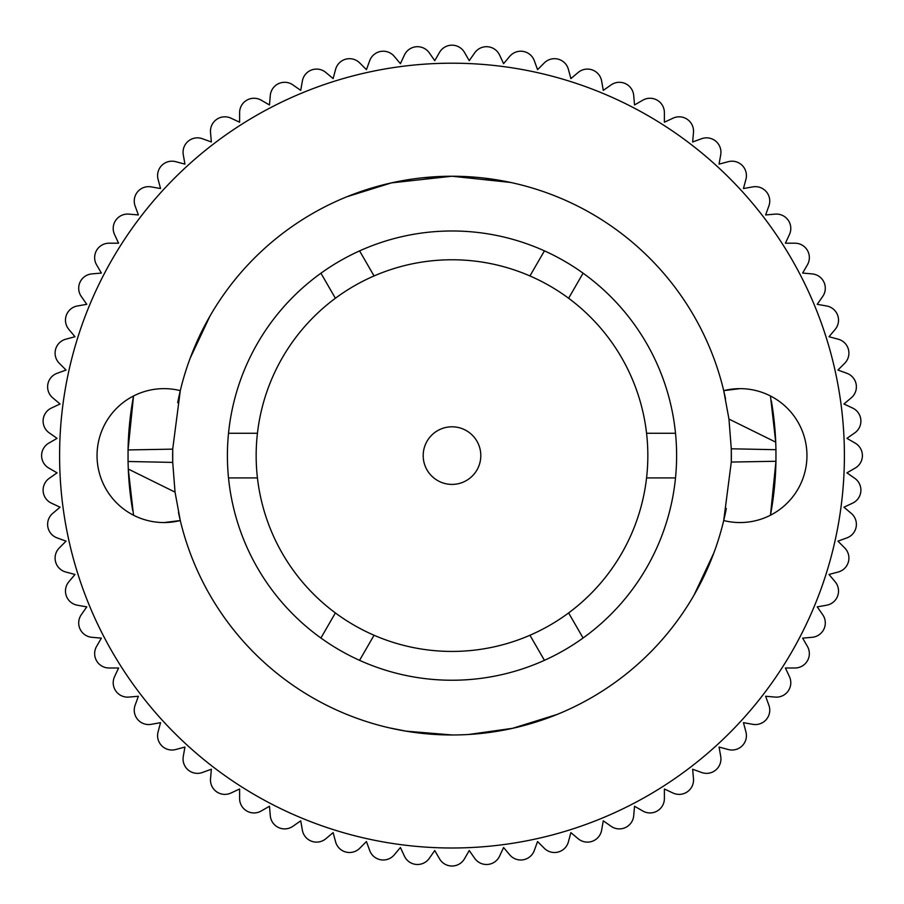 <?xml version="1.0" encoding="UTF-8"?>
<svg xmlns="http://www.w3.org/2000/svg" width="904" height="904" viewBox="0 0 904 904"><rect width="100%" height="100%" fill="white"/><g stroke="black" fill="none" stroke-linecap="round" stroke-linejoin="round"><path stroke-width="1.36" d="M57.065 438.361L49.245 432.88L57.065 438.361L48.805 443.129L57.065 438.361M57.065 472.848L48.805 468.069L57.065 472.848L49.245 478.318L57.065 472.848M60.071 507.2L51.426 503.166L60.071 507.2L52.76 513.336L60.071 507.2M66.06 541.157L57.088 537.891L66.06 541.157L59.314 547.914L66.06 541.157M74.987 574.469L65.766 572.006L74.987 574.469L68.851 581.78L74.987 574.469M86.784 606.878L77.382 605.217L86.784 606.878L81.303 614.697L86.784 606.878M101.361 638.134L91.846 637.297L101.361 638.134L96.581 646.405L101.361 638.134M118.593 667.999L109.056 667.999L118.593 667.999L114.559 676.655L118.593 667.999M138.38 696.249L128.865 697.086L138.38 696.249L135.114 705.222L138.38 696.249M160.55 722.669L151.149 724.33L160.55 722.669L158.076 731.89L160.55 722.669M184.936 747.054L175.715 749.529L184.936 747.054L183.275 756.456L184.936 747.054M211.355 769.225L202.383 772.491L211.355 769.225L210.519 778.728L211.355 769.225M239.605 789L230.949 793.034L239.605 789L239.605 798.548L239.605 789M269.471 806.244L261.2 811.012L269.471 806.244L270.296 815.758L269.471 806.244M300.727 820.821L292.907 826.29L300.727 820.821L302.377 830.222L300.727 820.821M333.124 832.618L325.813 838.754L333.124 832.618L335.599 841.839L333.124 832.618M366.436 841.545L359.69 848.291L366.436 841.545L369.702 850.506L366.436 841.545M400.404 847.523L394.268 854.845L400.404 847.523L404.438 856.178L400.404 847.523M434.756 850.528L429.287 858.348L434.756 850.528L439.525 858.8L434.756 850.528M469.244 850.528L464.475 858.8L469.244 850.528L474.713 858.348L469.244 850.528M503.596 847.523L499.562 856.178L503.596 847.523L509.732 854.845L503.596 847.523M537.564 841.545L534.298 850.506L537.564 841.545L544.31 848.291L537.564 841.545M570.876 832.618L568.401 841.839L570.876 832.618L578.187 838.754L570.876 832.618M603.273 820.821L601.623 830.222L603.273 820.821L611.093 826.29L603.273 820.821M634.529 806.244L633.704 815.758L634.529 806.244L642.8 811.012L634.529 806.244M664.395 789L664.395 798.548L664.395 789L673.051 793.034L664.395 789M692.645 769.225L693.481 778.728L692.645 769.225L701.617 772.491L692.645 769.225M719.064 747.054L720.725 756.456L719.064 747.054L728.285 749.529L719.064 747.054M743.45 722.669L745.924 731.89L743.45 722.669L752.851 724.33L743.45 722.669M765.62 696.249L768.886 705.222L765.62 696.249L775.135 697.086L765.62 696.249M785.406 667.999L789.441 676.655L785.406 667.999L794.944 667.999L785.406 667.999M802.639 638.134L807.419 646.405L802.639 638.134L812.154 637.297L802.639 638.134M817.216 606.878L822.696 614.697L817.216 606.878L826.618 605.217L817.216 606.878M829.013 574.469L835.149 581.78L829.013 574.469L838.234 572.006L829.013 574.469M837.94 541.157L844.686 547.914L837.94 541.157L846.912 537.891L837.94 541.157M843.929 507.2L851.24 513.336L843.929 507.2L852.574 503.166L843.929 507.2M846.935 472.848L854.755 478.318L846.935 472.848L855.195 468.069L846.935 472.848M846.935 438.361L855.195 443.129L846.935 438.361L854.755 432.88L846.935 438.361M843.929 403.998L852.574 408.032L843.929 403.998L851.24 397.862L843.929 403.998M837.94 370.041L846.912 373.307L837.94 370.041L844.686 363.295L837.94 370.041M829.013 336.729L838.234 339.203L829.013 336.729L835.149 329.418L829.013 336.729M817.216 304.32L826.618 305.981L817.216 304.32L822.696 296.501L817.216 304.32M802.639 273.064L812.154 273.901L802.639 273.064L807.419 264.804L802.639 273.064M785.406 243.199L794.944 243.199L785.406 243.199L789.441 234.554L785.406 243.199M765.62 214.949L775.135 214.124L765.62 214.949L768.886 205.976L765.62 214.949M743.45 188.529L752.851 186.879L743.45 188.529L745.924 179.308L743.45 188.529M719.064 164.144L728.285 161.68L719.064 164.144L720.725 154.742L719.064 164.144M692.645 141.984L701.617 138.719L692.645 141.984L693.481 132.47L692.645 141.984M664.395 122.198L673.051 118.164L664.395 122.198L664.395 112.65L664.395 122.198M634.529 104.954L642.8 100.186L634.529 104.954L633.704 95.451L634.529 104.954M603.273 90.377L611.093 84.908L603.273 90.377L601.623 80.976L603.273 90.377M570.876 78.591L578.187 72.456L570.876 78.591L568.401 69.371L570.876 78.591M537.564 69.664L544.31 62.907L537.564 69.664L534.298 60.692L537.564 69.664M503.596 63.675L509.732 56.364L503.596 63.675L499.562 55.02L503.596 63.675M469.244 60.67L474.713 52.85L469.244 60.67L464.475 52.398L469.244 60.67M434.756 60.67L439.525 52.398L434.756 60.67L429.287 52.85L434.756 60.67M400.404 63.675L404.438 55.02L400.404 63.675L394.268 56.364L400.404 63.675M366.436 69.664L369.702 60.692L366.436 69.664L359.69 62.907L366.436 69.664M333.124 78.591L335.599 69.371L333.124 78.591L325.813 72.456L333.124 78.591M300.727 90.377L302.377 80.976L300.727 90.377L292.907 84.908L300.727 90.377M269.471 104.954L270.296 95.451L269.471 104.954L261.2 100.186L269.471 104.954M239.605 122.198L239.605 112.65L239.605 122.198L230.949 118.164L239.605 122.198M211.355 141.984L210.519 132.47L211.355 141.984L202.383 138.719L211.355 141.984M184.936 164.144L183.275 154.742L184.936 164.144L175.715 161.68L184.936 164.144M160.55 188.529L158.076 179.308L160.55 188.529L151.149 186.879L160.55 188.529M138.38 214.949L135.114 205.976L138.38 214.949L128.865 214.124L138.38 214.949M118.593 243.199L114.559 234.554L118.593 243.199L109.056 243.199L118.593 243.199M101.361 273.064L96.581 264.804L101.361 273.064L91.846 273.901L101.361 273.064M86.784 304.32L81.303 296.501L86.784 304.32L77.382 305.981L86.784 304.32M74.987 336.729L68.851 329.418L74.987 336.729L65.766 339.203L74.987 336.729M66.06 370.041L59.314 363.295L66.06 370.041L57.088 373.307L66.06 370.041M60.071 403.998L52.76 397.862L60.071 403.998L51.426 408.032L60.071 403.998M568.401 69.371A14.396 14.396 0 0 0 544.31 62.907M499.562 55.02A14.396 14.396 0 0 0 474.713 52.85M359.69 62.907A14.396 14.396 0 0 0 335.599 69.371M210.519 778.728A14.396 14.396 0 0 0 230.949 793.034M794.944 667.999A14.396 14.396 0 0 0 807.419 646.405M720.725 154.742A14.396 14.396 0 0 0 701.617 138.719M534.298 60.692A14.396 14.396 0 0 0 509.732 56.364M57.088 373.307A14.396 14.396 0 0 0 52.76 397.862M439.525 858.8A14.396 14.396 0 0 0 464.475 858.8M693.481 132.47A14.396 14.396 0 0 0 673.051 118.164M135.114 705.222A14.396 14.396 0 0 0 151.149 724.33M270.296 815.758A14.396 14.396 0 0 0 292.907 826.29M642.8 811.012A14.396 14.396 0 0 0 664.395 798.548M822.696 296.501A14.396 14.396 0 0 0 812.154 273.901M807.419 264.804A14.396 14.396 0 0 0 794.944 243.199M394.268 56.364A14.396 14.396 0 0 0 369.702 60.692M151.149 186.879A14.396 14.396 0 0 0 135.114 205.976M96.581 646.405A14.396 14.396 0 0 0 109.056 667.999M429.287 52.85A14.396 14.396 0 0 0 404.438 55.02M292.907 84.908A14.396 14.396 0 0 0 270.296 95.451M544.31 848.291A14.396 14.396 0 0 0 568.401 841.839M826.618 605.217A14.396 14.396 0 0 0 835.149 581.78M745.924 179.308A14.396 14.396 0 0 0 728.285 161.68M633.704 95.451A14.396 14.396 0 0 0 611.093 84.908M601.623 80.976A14.396 14.396 0 0 0 578.187 72.456M673.051 793.034A14.396 14.396 0 0 0 693.481 778.728M854.755 432.88A14.396 14.396 0 0 0 852.574 408.032M844.686 363.295A14.396 14.396 0 0 0 838.234 339.203M464.475 52.398A14.396 14.396 0 0 0 439.525 52.398M175.715 161.68A14.396 14.396 0 0 0 158.076 179.308M128.865 214.124A14.396 14.396 0 0 0 114.559 234.554M109.056 243.199A14.396 14.396 0 0 0 96.581 264.804M52.76 513.336A14.396 14.396 0 0 0 57.088 537.891M728.285 749.529A14.396 14.396 0 0 0 745.924 731.89M65.766 339.203A14.396 14.396 0 0 0 59.314 363.295M183.275 756.456A14.396 14.396 0 0 0 202.383 772.491M404.438 856.178A14.396 14.396 0 0 0 429.287 858.348M611.093 826.29A14.396 14.396 0 0 0 633.704 815.758M768.886 205.976A14.396 14.396 0 0 0 752.851 186.879M230.949 118.164A14.396 14.396 0 0 0 210.519 132.47M239.605 798.548A14.396 14.396 0 0 0 261.2 811.012M835.149 329.418A14.396 14.396 0 0 0 826.618 305.981M325.813 72.456A14.396 14.396 0 0 0 302.377 80.976M261.2 100.186A14.396 14.396 0 0 0 239.605 112.65M91.846 273.901A14.396 14.396 0 0 0 81.303 296.501M509.732 854.845A14.396 14.396 0 0 0 534.298 850.506M812.154 637.297A14.396 14.396 0 0 0 822.696 614.697M51.426 408.032A14.396 14.396 0 0 0 49.245 432.88M68.851 581.78A14.396 14.396 0 0 0 77.382 605.217M114.559 676.655A14.396 14.396 0 0 0 128.865 697.086M851.24 397.862A14.396 14.396 0 0 0 846.912 373.307M789.441 234.554A14.396 14.396 0 0 0 775.135 214.124M664.395 112.65A14.396 14.396 0 0 0 642.8 100.186M49.245 478.318A14.396 14.396 0 0 0 51.426 503.166M81.303 614.697A14.396 14.396 0 0 0 91.846 637.297M474.713 858.348A14.396 14.396 0 0 0 499.562 856.178M202.383 138.719A14.396 14.396 0 0 0 183.275 154.742M302.377 830.222A14.396 14.396 0 0 0 325.813 838.754M846.912 537.891A14.396 14.396 0 0 0 851.24 513.336M855.195 468.069A14.396 14.396 0 0 0 855.195 443.129M77.382 305.981A14.396 14.396 0 0 0 68.851 329.418M48.805 443.129A14.396 14.396 0 0 0 48.805 468.069M369.702 850.506A14.396 14.396 0 0 0 394.268 854.845M701.617 772.491A14.396 14.396 0 0 0 720.725 756.456M775.135 697.086A14.396 14.396 0 0 0 789.441 676.655M838.234 572.006A14.396 14.396 0 0 0 844.686 547.914M578.187 838.754A14.396 14.396 0 0 0 601.623 830.222M59.314 547.914A14.396 14.396 0 0 0 65.766 572.006M158.076 731.89A14.396 14.396 0 0 0 175.715 749.529M335.599 841.839A14.396 14.396 0 0 0 359.69 848.291M752.851 724.33A14.396 14.396 0 0 0 768.886 705.222M852.574 503.166A14.396 14.396 0 0 0 854.755 478.318M775.948 449.706L775.948 461.266L770.468 515.223A324.005 324.005 0 0 0 775.948 461.266L731.291 462.057L731.279 448.791L775.948 449.706L775.722 442.146A324.005 324.005 0 0 0 771.327 400.743M484.194 178.099L510.59 182.45L452 176.235A279.359 279.359 0 0 0 180.291 390.652L172.709 449.141A279.359 279.359 0 0 0 172.72 462.407L128.052 461.492L128.052 449.932L133.532 395.975A324.005 324.005 0 0 0 128.052 449.932L172.709 449.141L172.72 462.407L175.037 492.126L180.291 520.546L163.997 522.557A66.964 66.964 0 0 0 180.291 520.546A279.359 279.359 0 0 0 723.708 520.546L731.291 462.057A279.359 279.359 0 0 0 731.279 448.791L728.963 419.072L723.708 390.652L740.003 388.641A66.964 66.964 0 0 0 723.708 390.652A279.359 279.359 0 0 0 452 176.235L422.439 177.805M133.532 515.223L128.278 469.052A324.005 324.005 0 0 0 132.673 510.466M770.468 395.975L775.722 442.146L728.963 419.072M128.052 461.492L128.278 469.052L175.037 492.126M726.319 508.455A279.359 279.359 0 0 1 723.708 520.546A66.964 66.964 0 0 0 806.956 455.605A66.964 66.964 0 0 0 740.003 388.641M347.125 196.677L391.466 182.879L452 176.235L474.702 177.161M468.939 734.443L512.534 728.319L556.875 714.522M694.114 594.968L713.844 552.954M405.941 731.133L389.443 727.867M405.919 731.133L452 734.963M177.681 402.743A279.359 279.359 0 0 1 180.291 390.652A66.964 66.964 0 0 0 97.044 455.605A66.964 66.964 0 0 0 163.997 522.557M209.886 316.231L190.156 358.244M452 847.997A392.404 392.404 0 0 0 844.404 455.605A392.404 392.404 0 0 0 452 63.201A392.404 392.404 0 0 0 59.596 455.605A392.404 392.404 0 0 0 452 847.997M178.45 512.263A279.359 279.359 0 0 0 180.291 520.546M725.55 398.935A279.359 279.359 0 0 0 723.708 390.652M452 680.237A224.644 224.644 0 0 0 544.434 250.86A224.644 224.644 0 0 0 320.909 638.021A224.644 224.644 0 0 0 452 680.237M583.091 638.021L568.616 612.935A195.84 195.84 0 0 1 529.947 635.252L544.434 660.338M359.566 660.338L374.053 635.252A195.84 195.84 0 0 0 529.947 635.252M568.616 612.935A195.84 195.84 0 0 0 646.563 477.922L675.525 477.922M544.434 250.86L529.947 275.946A195.84 195.84 0 0 1 568.616 298.263L583.091 273.177M529.947 275.946A195.84 195.84 0 0 0 374.053 275.946L359.566 250.86M675.525 433.276L646.563 433.276A195.84 195.84 0 0 1 646.563 477.922M646.563 433.276A195.84 195.84 0 0 0 568.616 298.263M228.475 477.922L257.437 477.922A195.84 195.84 0 0 1 257.437 433.276L228.475 433.276M257.437 477.922A195.84 195.84 0 0 0 335.384 612.935L320.909 638.021M374.053 635.252A195.84 195.84 0 0 1 335.384 612.935M320.909 273.177L335.384 298.263A195.84 195.84 0 0 1 374.053 275.946M335.384 298.263A195.84 195.84 0 0 0 257.437 433.276M423.196 455.605A28.804 28.804 0 0 1 452 426.801A28.804 28.804 0 0 1 480.804 455.605A28.804 28.804 0 0 1 452 484.397A28.804 28.804 0 0 1 423.196 455.605"/></g></svg>
